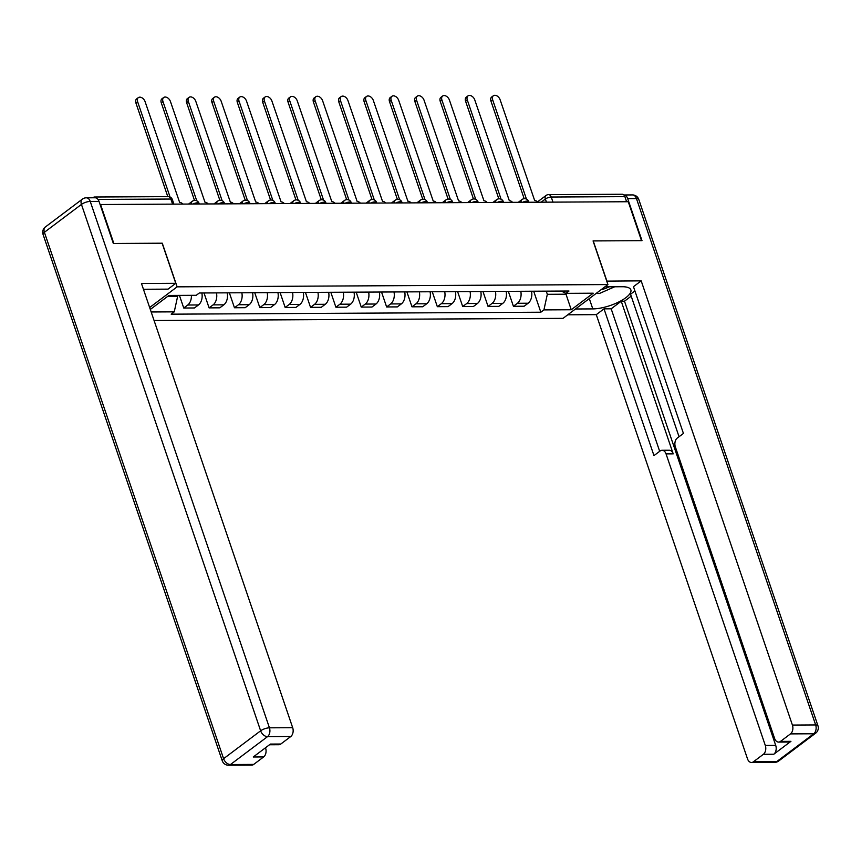 <?xml version="1.0" encoding="UTF-8"?>
<svg xmlns="http://www.w3.org/2000/svg" width="861" height="861" viewBox="0 0 861 861"><rect width="100%" height="100%" fill="white"/><g stroke="black" fill="none" stroke-linecap="round" stroke-linejoin="round"><path stroke-width="1.29" d="M154.076 320.518L563.029 318.355L607.92 284.571L177.129 286.842L162.277 243.2L113.835 243.459L100.576 204.52L628.261 201.732L641.51 240.671L593.068 240.929L607.92 284.571M552.977 202.131L551.244 197.04A4.38 2.938 89.7 0 0 548.597 194.629L622.245 194.242A4.38 2.938 89.7 0 1 624.882 196.652L551.244 197.04A4.38 1.453 161.2 0 0 545.368 199.031L541.171 202.195M626.614 201.743L624.882 196.652M96.529 198.138A4.38 2.938 -90.3 0 0 94.559 197.018A4.38 2.938 -90.3 0 0 93.246 197.492L92.87 197.782M191.4 295.323A10.074 6.759 89.7 0 1 187.73 305.02L183.737 308.023L194.468 307.969L198.46 304.955A10.074 6.759 -90.3 0 0 201.84 292.966M179.432 295.388L183.737 308.023M216.466 292.891A10.074 6.759 89.7 0 1 213.087 304.88L209.094 307.883L219.824 307.829L223.817 304.826A10.074 6.759 -90.3 0 0 227.196 292.837M204.014 292.955L209.094 307.883M241.833 292.762A10.074 6.759 89.7 0 1 238.454 304.751L234.461 307.754L245.191 307.7L249.184 304.697A10.074 6.759 -90.3 0 0 252.564 292.697M229.37 292.826L234.461 307.754M267.19 292.622A10.074 6.759 89.7 0 1 263.81 304.611L259.818 307.625L270.548 307.56L274.541 304.557A10.074 6.759 -90.3 0 0 277.92 292.568M254.738 292.686L259.818 307.625M292.546 292.492A10.074 6.759 89.7 0 1 289.167 304.482L285.174 307.485L295.904 307.431L299.897 304.428A10.074 6.759 -90.3 0 0 303.276 292.439M280.094 292.557L285.174 307.485M317.913 292.353A10.074 6.759 89.7 0 1 314.534 304.353L310.541 307.355L321.271 307.302L325.264 304.288A10.074 6.759 -90.3 0 0 328.633 292.299M305.451 292.428L310.541 307.355M343.27 292.223A10.074 6.759 89.7 0 1 339.891 304.213L335.898 307.216L346.628 307.162L350.621 304.159A10.074 6.759 -90.3 0 0 354 292.17M330.818 292.288L335.898 307.216M368.626 292.094A10.074 6.759 89.7 0 1 365.247 304.084L361.254 307.086L371.984 307.033L375.977 304.019A10.074 6.759 -90.3 0 0 379.357 292.03M356.174 292.159L361.254 307.086M393.994 291.954A10.074 6.759 89.7 0 1 390.614 303.944L386.621 306.946L397.341 306.893L401.334 303.89A10.074 6.759 -90.3 0 0 404.713 291.901M381.531 292.019L386.621 306.946M419.35 291.825A10.074 6.759 89.7 0 1 415.971 303.815L411.978 306.817L422.708 306.764L426.701 303.761A10.074 6.759 -90.3 0 0 430.08 291.771M406.898 291.89L411.978 306.817M444.706 291.685A10.074 6.759 89.7 0 1 441.327 303.675L437.334 306.688L448.064 306.624L452.057 303.621A10.074 6.759 -90.3 0 0 455.437 291.631M432.254 291.75L437.334 306.688M470.063 291.556A10.074 6.759 89.7 0 1 466.694 303.546L462.701 306.548L473.421 306.494L477.414 303.492A10.074 6.759 -90.3 0 0 480.793 291.502M457.611 291.621L462.701 306.548M495.43 291.416A10.074 6.759 89.7 0 1 492.051 303.416L488.058 306.419L498.788 306.365L502.781 303.352A10.074 6.759 -90.3 0 0 506.16 291.362M482.978 291.492L488.058 306.419M520.787 291.287A10.074 6.759 89.7 0 1 517.407 303.276L513.414 306.279L524.145 306.225L528.137 303.223A10.074 6.759 -90.3 0 0 531.517 291.233M508.334 291.352L513.414 306.279M167.777 296.313L177.657 296.259L177.366 295.398M150.309 309.454L168.928 295.441L196.243 295.301L199.321 292.988L568.981 291.029L565.914 293.353L593.218 293.203L571.23 309.756L543.915 309.895L547.327 294.311L566.021 294.204L567.173 293.343M177.657 296.259L174.245 311.854L171.178 314.168L540.837 312.22L543.915 309.895M174.245 311.854L151.159 311.973M149.653 307.528L177.129 286.842M565.688 293.246L571.23 309.756M546.251 291.158L547.327 294.311M533.691 291.222L540.837 312.22M561.286 291.072L565.914 293.353M182.876 204.079A4.38 2.906 53 0 0 179.637 202.421L145.089 101.641A5.037 3.347 53 0 0 138.32 97.637A5.037 3.347 53 0 0 137.609 101.684L170.069 197.04M167.798 196.642L135.909 102.965A5.037 3.347 -127 0 1 136.619 98.918L138.32 97.637M208.233 203.949A4.38 2.906 53 0 0 205.004 202.281L170.446 101.512A5.037 3.347 53 0 0 163.676 97.508A5.037 3.347 53 0 0 162.966 101.544L196.771 200.828M194.5 200.43L161.265 102.825A5.037 3.347 -127 0 1 161.976 98.789L163.676 97.508M233.6 203.809A4.38 2.906 53 0 0 230.361 202.152L195.813 101.372A5.037 3.347 53 0 0 189.043 97.368A5.037 3.347 53 0 0 188.333 101.415L222.127 200.688M219.856 200.301L186.633 102.696A5.037 3.347 -127 0 1 187.343 98.649L189.043 97.368M99.026 201.388L90.244 201.431A6.576 4.402 -90.3 0 0 86.283 197.815L95.065 197.772A6.576 4.402 89.7 0 1 99.026 201.388L113.34 243.459L162.116 243.2L175.773 283.312L168.046 289.135L144.96 289.253A24.646 8.169 161.2 0 0 143.443 289.296M175.773 283.312L141.473 283.495L292.686 727.706A6.576 4.402 89.7 0 1 290.76 736.532L280.815 744.022A6.576 4.402 89.7 0 1 278.846 744.722L269.482 744.765M265.059 748.101L265.597 748.101A6.576 4.402 89.7 0 1 263.66 756.927L253.715 764.407A6.576 4.402 89.7 0 1 251.756 765.117L228.509 765.235A6.576 4.402 -90.3 0 0 230.468 764.536L253.715 764.407M280.815 744.022L270.408 744.076L253.263 756.98L263.66 756.927M606.757 281.138L641.187 280.858L792.411 725.07L815.658 724.94L636.451 198.557L627.68 198.6L642.005 240.671L593.229 240.929L606.887 281.041M604.928 286.831L622.245 286.735A24.646 8.169 161.2 0 1 630.855 289.877A24.646 8.169 161.2 0 1 618.833 301.942A24.646 8.169 161.2 0 1 592.798 308.905L575.471 308.991M567.743 314.803L596.286 314.652L604.013 308.841L653.973 455.609L660.129 450.981A6.576 4.402 -90.3 0 1 662.087 450.271A6.576 4.402 -90.3 0 1 666.048 453.887L765.311 745.465L775.718 745.411A6.576 4.402 89.7 0 1 773.791 754.236L790.936 741.332A6.576 4.402 89.7 0 1 788.967 742.031L778.57 742.085A6.576 4.402 -90.3 0 0 780.529 741.386L790.484 733.895A6.576 4.402 -90.3 0 0 792.411 725.07M631.199 296.162L624.494 301.199L621.244 301.221L611.17 308.808L604.013 308.841M634.912 290.932L630.543 294.225L679.049 436.731M778.57 742.085A6.576 4.402 -90.3 0 1 774.609 738.469L675.347 446.891A6.576 4.402 -90.3 0 1 677.273 438.066L683.43 433.438L633.47 286.681L641.187 280.858M596.286 314.652L747.509 758.864A6.576 4.402 -90.3 0 0 751.47 762.48A6.576 4.402 -90.3 0 0 753.44 761.781L763.384 754.29A6.576 4.402 -90.3 0 0 765.311 745.465M627.68 198.6A6.576 4.402 -90.3 0 0 623.891 194.984L632.491 194.93A6.576 4.402 89.7 0 1 636.451 198.557A6.576 2.174 -18.8 0 1 638.754 199.386L817.95 725.78A6.576 2.174 -18.8 0 0 815.658 724.94A6.576 4.402 89.7 0 1 813.731 733.776L790.484 733.895M621.244 301.221L673.205 453.855L666.048 453.887M624.494 301.199L775.718 745.411M611.17 308.808L659.677 451.315M662.087 450.271L669.245 450.238A6.576 4.402 89.7 0 1 673.205 453.855M600.967 289.802A14.239 4.714 161.2 0 0 609.254 286.799M614.689 286.778L599.46 293.483L596.06 293.504M258.957 203.68A4.38 2.906 53 0 0 255.717 202.023L221.169 101.243A5.037 3.347 53 0 0 214.4 97.239A5.037 3.347 53 0 0 213.689 101.286L247.484 200.559M245.213 200.172L211.989 102.567A5.037 3.347 -127 0 1 212.699 98.52L214.4 97.239M284.313 203.551A4.38 2.906 53 0 0 281.084 201.883L246.526 101.103A5.037 3.347 53 0 0 239.756 97.099A5.037 3.347 53 0 0 239.046 101.146L272.851 200.419M270.58 200.032L237.345 102.427A5.037 3.347 -127 0 1 238.056 98.38L239.756 97.099M309.68 203.411A4.38 2.906 53 0 0 306.441 201.754L271.893 100.974A5.037 3.347 53 0 0 265.123 96.97A5.037 3.347 53 0 0 264.413 101.017L298.207 200.29M295.936 199.903L262.713 102.298A5.037 3.347 -127 0 1 263.412 98.251L265.123 96.97M335.037 203.282A4.38 2.906 53 0 0 331.797 201.614L297.249 100.845A5.037 3.347 53 0 0 290.48 96.83A5.037 3.347 53 0 0 289.77 100.877L323.564 200.15M321.293 199.763L288.069 102.158A5.037 3.347 -127 0 1 288.779 98.111L290.48 96.83M360.393 203.142A4.38 2.906 53 0 0 357.164 201.485L322.606 100.705A5.037 3.347 53 0 0 315.836 96.701A5.037 3.347 53 0 0 315.126 100.748L348.92 200.021M346.66 199.634L313.426 102.028A5.037 3.347 -127 0 1 314.136 97.982L315.836 96.701M385.76 203.013A4.38 2.906 53 0 0 382.521 201.345L347.962 100.576A5.037 3.347 53 0 0 341.204 96.572A5.037 3.347 53 0 0 340.493 100.608L374.287 199.892M372.017 199.494L338.793 101.889A5.037 3.347 -127 0 1 339.492 97.853L341.204 96.572M411.117 202.873A4.38 2.906 53 0 0 407.877 201.216L373.33 100.436A5.037 3.347 53 0 0 366.56 96.432A5.037 3.347 53 0 0 365.85 100.479L399.644 199.752M397.373 199.365L364.149 101.759A5.037 3.347 -127 0 1 364.86 97.713L366.56 96.432M436.473 202.744A4.38 2.906 53 0 0 433.234 201.087L398.686 100.306A5.037 3.347 53 0 0 391.916 96.303A5.037 3.347 53 0 0 391.206 100.35L425 199.623M422.74 199.235L389.506 101.63A5.037 3.347 -127 0 1 390.216 97.584L391.916 96.303M461.84 202.615A4.38 2.906 53 0 0 458.601 200.947L424.042 100.177A5.037 3.347 53 0 0 417.273 96.163A5.037 3.347 53 0 0 416.573 100.21L450.368 199.483M448.097 199.095L414.862 101.49A5.037 3.347 -127 0 1 415.572 97.444L417.273 96.163M487.197 202.475A4.38 2.906 53 0 0 483.957 200.817L449.41 100.037A5.037 3.347 53 0 0 442.64 96.034A5.037 3.347 53 0 0 441.93 100.08L475.724 199.354M473.453 198.966L440.229 101.361A5.037 3.347 -127 0 1 440.94 97.315L442.64 96.034M512.553 202.346A4.38 2.906 53 0 0 509.314 200.678L474.766 99.908A5.037 3.347 53 0 0 467.997 95.894A5.037 3.347 53 0 0 467.286 99.941L501.08 199.214M498.81 198.826L465.586 101.221A5.037 3.347 -127 0 1 466.296 97.175L467.997 95.894M537.921 202.206A4.38 2.906 53 0 0 534.681 200.548L500.123 99.768A5.037 3.347 53 0 0 493.353 95.765A5.037 3.347 53 0 0 492.653 99.811L526.448 199.085M524.177 198.697L490.942 101.092A5.037 3.347 -127 0 1 491.653 97.045L493.353 95.765M528.955 202.26L528.74 201.646A4.38 1.453 161.2 0 0 527.212 201.087A4.38 1.453 161.2 0 0 522.659 202.292M503.588 202.389L503.384 201.775A4.38 1.453 161.2 0 0 501.855 201.216A4.38 1.453 161.2 0 0 497.292 202.421M478.232 202.529L478.027 201.915A4.38 1.453 161.2 0 0 476.499 201.356A4.38 1.453 161.2 0 0 471.936 202.561M452.875 202.658L452.66 202.044A4.38 1.453 161.2 0 0 451.132 201.485A4.38 1.453 161.2 0 0 446.579 202.69M427.508 202.787L427.304 202.184A4.38 1.453 161.2 0 0 425.775 201.625A4.38 1.453 161.2 0 0 421.212 202.819M402.152 202.927L401.947 202.313A4.38 1.453 161.2 0 0 400.419 201.754A4.38 1.453 161.2 0 0 395.856 202.959M376.795 203.056L376.58 202.443A4.38 1.453 161.2 0 0 375.052 201.894A4.38 1.453 161.2 0 0 370.499 203.088M351.428 203.196L351.223 202.583A4.38 1.453 161.2 0 0 349.695 202.023A4.38 1.453 161.2 0 0 345.132 203.228M326.071 203.325L325.867 202.712A4.38 1.453 161.2 0 0 324.339 202.152A4.38 1.453 161.2 0 0 319.775 203.357M300.715 203.465L300.5 202.852A4.38 1.453 161.2 0 0 298.971 202.292A4.38 1.453 161.2 0 0 294.419 203.497M275.348 203.594L275.143 202.981A4.38 1.453 161.2 0 0 273.615 202.421A4.38 1.453 161.2 0 0 269.052 203.626M249.991 203.723L249.787 203.121A4.38 1.453 161.2 0 0 248.259 202.561A4.38 1.453 161.2 0 0 243.695 203.756M224.635 203.863L224.43 203.25A4.38 1.453 161.2 0 0 222.891 202.69A4.38 1.453 161.2 0 0 218.339 203.896M199.278 203.992L199.063 203.379A4.38 1.453 161.2 0 0 197.535 202.83A4.38 1.453 161.2 0 0 192.972 204.025M546.444 202.163L545.368 199.031A4.38 2.906 53 0 1 545.992 195.512L537.555 201.851M502.781 303.352L492.051 303.416M477.414 303.492L466.694 303.546M452.057 303.621L441.327 303.675M426.701 303.761L415.971 303.815M401.334 303.89L390.614 303.944M375.977 304.019L365.247 304.084M350.621 304.159L339.891 304.213M325.264 304.288L314.534 304.353M299.897 304.428L289.167 304.482M274.541 304.557L263.81 304.611M249.184 304.697L238.454 304.751M223.817 304.826L213.087 304.88M198.46 304.955L187.73 305.02M528.137 303.223L517.407 303.276M191.465 204.035A4.38 2.906 -127 0 1 192.283 201.291L188.624 204.046M216.821 203.906A4.38 2.906 -127 0 1 217.639 201.162L213.98 203.917M242.189 203.766A4.38 2.906 -127 0 1 243.006 201.033L239.336 203.788M267.545 203.637A4.38 2.906 -127 0 1 268.363 200.893L264.704 203.648M292.901 203.497A4.38 2.906 -127 0 1 293.719 200.764L290.06 203.519M318.269 203.368A4.38 2.906 -127 0 1 319.087 200.624L315.417 203.379M343.625 203.228A4.38 2.906 -127 0 1 344.443 200.495L340.784 203.25M368.982 203.099A4.38 2.906 -127 0 1 369.8 200.355L366.14 203.11M394.349 202.97A4.38 2.906 -127 0 1 395.156 200.226L391.497 202.981M419.705 202.83A4.38 2.906 -127 0 1 420.523 200.096L416.864 202.852M445.062 202.701A4.38 2.906 -127 0 1 445.88 199.956L442.22 202.712M470.429 202.561A4.38 2.906 -127 0 1 471.236 199.827L467.577 202.583M495.785 202.432A4.38 2.906 -127 0 1 496.603 199.687L492.944 202.443M521.142 202.303A4.38 2.906 -127 0 1 521.96 199.558L518.3 202.313M173.911 204.132L172.372 199.601A4.38 1.453 161.2 0 0 170.844 199.042L98.003 199.429M172.577 204.132L170.844 199.042A4.38 2.938 89.7 0 0 168.207 196.631L94.559 197.018M137.609 101.684L135.909 102.965M162.966 101.544L161.265 102.825M188.333 101.415L186.633 102.696M86.283 197.815A6.576 6.576 0 0 0 82.365 199.139A6.576 4.359 -127 0 0 81.44 204.412A6.576 2.174 -18.8 0 1 90.244 201.431L269.439 727.825A6.576 2.174 -18.8 0 0 260.635 730.806L81.44 204.412L44.395 232.298L223.591 758.692L260.635 730.806A6.576 4.359 53 0 0 267.513 736.65L230.468 764.536A6.576 4.359 -127 0 1 223.591 758.692A6.576 2.174 -18.8 0 0 222.246 760.78A6.576 6.576 0 0 0 228.509 765.235M290.76 736.532L267.513 736.65A6.576 4.402 -90.3 0 0 269.439 727.825L292.686 727.706M43.05 234.386A6.576 2.174 -18.8 0 1 44.395 232.298A6.576 4.359 53 0 1 45.321 227.013A6.576 6.576 0 0 0 43.05 234.386L222.246 760.78M780.529 741.386L790.936 741.332M773.791 754.236L763.384 754.29M753.44 761.781L776.687 761.651L813.731 733.776A6.576 4.359 53 0 0 815.679 733.152A6.576 6.576 0 0 0 817.95 725.78M589.29 298.595L592.798 308.905M776.687 761.651A6.576 4.402 89.7 0 1 774.717 762.351A6.576 6.576 0 0 0 778.635 761.038A6.576 4.359 -127 0 1 776.687 761.651M213.689 101.286L211.989 102.567M239.046 101.146L237.345 102.427M264.413 101.017L262.713 102.298M289.77 100.877L288.069 102.158M315.126 100.748L313.426 102.028M340.493 100.608L338.793 101.889M365.85 100.479L364.149 101.759M391.206 100.35L389.506 101.63M416.573 100.21L414.862 101.49M441.93 100.08L440.229 101.361M467.286 99.941L465.586 101.221M492.653 99.811L490.942 101.092M199.063 203.379A4.38 4.38 0 0 0 192.283 201.291M224.43 203.25A4.38 4.38 0 0 0 217.639 201.162M249.787 203.121A4.38 4.38 0 0 0 243.006 201.033M275.143 202.981A4.38 4.38 0 0 0 268.363 200.893M300.5 202.852A4.38 4.38 0 0 0 293.719 200.764M325.867 202.712A4.38 4.38 0 0 0 319.087 200.624M351.223 202.583A4.38 4.38 0 0 0 344.443 200.495M376.58 202.443A4.38 4.38 0 0 0 369.8 200.355M401.947 202.313A4.38 4.38 0 0 0 395.156 200.226M427.304 202.184A4.38 4.38 0 0 0 420.523 200.096M452.66 202.044A4.38 4.38 0 0 0 445.88 199.956M478.027 201.915A4.38 4.38 0 0 0 471.236 199.827M503.384 201.775A4.38 4.38 0 0 0 496.603 199.687M528.74 201.646A4.38 4.38 0 0 0 521.96 199.558M548.597 194.629A4.38 4.38 0 0 0 545.992 195.512M172.372 199.601A4.38 4.38 0 0 0 168.207 196.631M82.365 199.139L45.321 227.013M751.47 762.48L774.717 762.351M778.635 761.038L815.679 733.152M638.754 199.386A6.576 6.576 0 0 0 632.491 194.93"/></g></svg>
